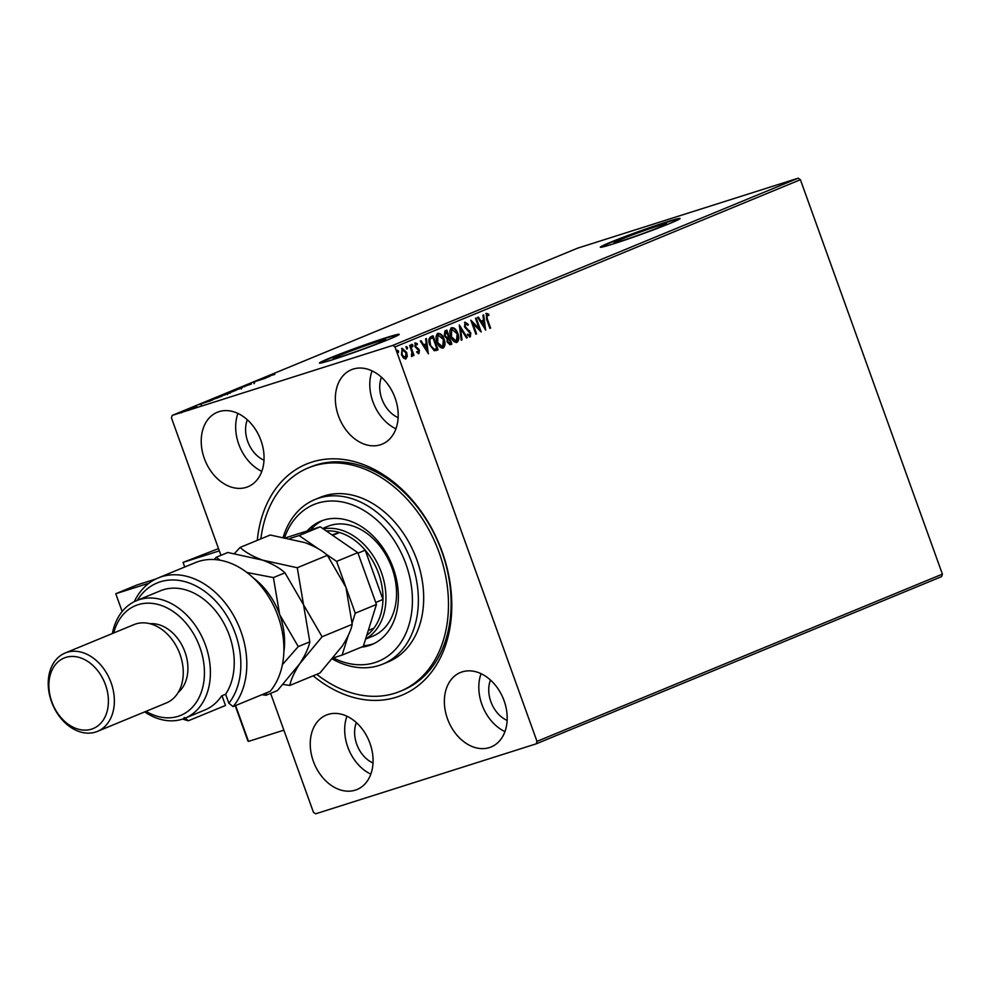 <?xml version="1.0" encoding="UTF-8"?>
<svg xmlns="http://www.w3.org/2000/svg" width="992" height="992" viewBox="0 0 992 992"><rect width="100%" height="100%" fill="white"/><g stroke="black" fill="none" stroke-linecap="round" stroke-linejoin="round"><path stroke-width="1.49" d="M257.288 540.342A125.029 92.095 67.6 0 1 311.897 462.086A125.029 92.095 67.6 0 1 442.147 551.726A125.029 92.095 67.6 0 1 396.527 697.153A125.029 92.095 67.6 0 1 313.162 675.812M400.272 691.275L402.926 690.184A120.788 88.982 -112.4 0 0 440.51 548.068A120.788 88.982 -112.4 0 0 315.989 464.975A120.788 88.982 -112.4 0 0 310.806 466.86L308.152 467.951A120.788 88.982 67.6 0 1 448.334 598.064A120.788 88.982 67.6 0 1 400.272 691.275A120.788 88.982 67.6 0 1 316.758 674.324M342.042 356.302A27.888 1.166 -19.8 0 0 370.413 346.307A27.888 1.166 -19.8 0 0 385.714 339.661A27.888 1.166 -19.8 0 0 376.91 341.918A27.888 1.166 -19.8 0 0 348.552 351.912A27.888 1.166 -19.8 0 0 333.238 358.558A27.888 1.166 -19.8 0 0 342.042 356.302M622.914 240.436A27.888 1.166 -19.8 0 0 651.285 230.442A27.888 1.166 -19.8 0 0 666.587 223.795A27.888 1.166 -19.8 0 0 657.783 226.052A27.888 1.166 -19.8 0 0 629.424 236.046A27.888 1.166 -19.8 0 0 614.11 242.693A27.888 1.166 -19.8 0 0 622.914 240.436M613.713 243.784A42.383 1.773 -19.8 0 0 656.816 228.594A42.383 1.773 -19.8 0 0 680.09 218.488A42.383 1.773 -19.8 0 0 666.711 221.923A42.383 1.773 -19.8 0 0 623.596 237.1A42.383 1.773 -19.8 0 0 600.334 247.206A42.383 1.773 -19.8 0 0 613.713 243.784M679.867 218.798A42.383 1.773 -19.8 0 0 666.847 222.32A42.383 1.773 -19.8 0 0 625.94 236.666A42.383 1.773 -19.8 0 0 600.693 247.306M332.841 359.637A42.383 1.773 -19.8 0 0 375.943 344.46A42.383 1.773 -19.8 0 0 399.218 334.354A42.383 1.773 -19.8 0 0 385.838 337.776A42.383 1.773 -19.8 0 0 342.724 352.966A42.383 1.773 -19.8 0 0 319.461 363.06A42.383 1.773 -19.8 0 0 332.841 359.637M398.995 334.651A42.383 1.773 -19.8 0 0 385.975 338.173A42.383 1.773 -19.8 0 0 345.067 352.532A42.383 1.773 -19.8 0 0 319.821 363.159M355.285 790.14A40.263 29.661 -112.4 0 0 357.008 789.52A40.263 29.661 -112.4 0 0 369.532 742.14A40.263 29.661 -112.4 0 0 328.03 714.438A40.263 29.661 -112.4 0 0 326.306 715.071A40.263 29.661 -112.4 0 0 313.782 762.451A40.263 29.661 -112.4 0 0 355.285 790.14M380.395 444.788A40.263 29.661 -112.4 0 0 382.131 444.156A40.263 29.661 -112.4 0 0 394.655 396.788A40.263 29.661 -112.4 0 0 353.14 369.086A40.263 29.661 -112.4 0 0 351.416 369.718A40.263 29.661 -112.4 0 0 338.892 417.086A40.263 29.661 -112.4 0 0 380.395 444.788M246.264 487.345A40.263 29.661 -112.4 0 0 248 486.712A40.263 29.661 -112.4 0 0 260.524 439.344A40.263 29.661 -112.4 0 0 219.021 411.643A40.263 29.661 -112.4 0 0 217.285 412.275A40.263 29.661 -112.4 0 0 204.761 459.643A40.263 29.661 -112.4 0 0 246.264 487.345M489.416 747.584A40.263 29.661 -112.4 0 0 491.139 746.964A40.263 29.661 -112.4 0 0 503.663 699.583A40.263 29.661 -112.4 0 0 462.16 671.894A40.263 29.661 -112.4 0 0 460.437 672.514A40.263 29.661 -112.4 0 0 447.9 719.894A40.263 29.661 -112.4 0 0 489.416 747.584M405.691 358.98L403.459 358L401.45 354.665L402.182 348.341L406.683 352.507L407.29 356.401L405.815 358.943M410.328 345.179L413.999 355.372L413.292 355.669L412.746 354.169L412.114 356.364L411.395 355.012L412.002 352.445L409.622 345.476L410.328 345.179M415.338 342.91L417.31 343.691L417.235 344.794L415.871 344.125L415.586 346.134L419.405 350.275L418.971 353.524L417.111 352.631L417.21 351.59L418.512 352.284L418.711 350.622L414.892 346.481L415.437 342.885M432.462 336.052L437.472 349.953L434.273 350.746L429.784 344.968C428.222 340.988 428.594 338.235 430.888 336.71L433.045 335.817L438.067 349.754L435.984 350.585M450.07 344.757L447.156 342.042L446.958 338.706L444.218 335.755L444.974 330.894L446.834 330.125L451.856 344.075L450.306 344.695M459.321 324.979L467.306 337.689L466.538 338.012L460.474 328.364L462.024 339.872L461.243 340.194L459.321 324.979M475.49 318.308L476.197 318.01L481.219 331.96L472.837 323.466L476.582 333.87L475.875 334.168L470.853 320.218L479.223 328.674L475.49 318.308M486.452 313.373L488.783 314.266L488.808 315.481L486.973 314.799L487.27 318.804L490.618 328.079L489.899 328.377L486.514 318.953L486.539 313.348M487.506 314.811L486.378 314.985L486.675 318.99L490.023 328.265L490.618 328.079M798.188 178.188L577.617 248.161L172.211 415.4L392.782 345.414L798.188 178.188L800.395 179.701L942.4 574.132L941.631 576.6L536.213 743.839L315.654 813.812L313.447 812.299L270.618 693.358M800.395 179.701L394.99 346.94L536.994 741.371L942.4 574.132M485.745 330.088L477.623 317.428L478.404 317.105L480.971 321.172L483.575 320.106L482.918 315.245L483.687 314.923L485.621 330.138M465.074 322.189L468.249 324.384L467.926 325.326L465.632 323.603L465.186 326.504L470.791 332.928L470.295 336.871L467.666 335.246L467.914 334.168L469.799 335.432L470.096 333.287L464.467 326.777L465.186 322.152M456.655 342.463L457.027 342.352C454.262 342.5 452.178 340.554 450.777 336.511C449.289 332.556 449.599 329.617 451.682 327.707C454.423 327.596 456.481 329.518 457.882 333.51C459.37 337.466 459.085 340.405 457.027 342.352L456.804 342.426M442.854 348.155L443.226 348.043C440.46 348.192 438.377 346.245 436.976 342.203C435.5 338.235 435.81 335.308 437.894 333.399C440.634 333.275 442.692 335.209 444.094 339.19C445.569 343.145 445.284 346.096 443.226 348.043L443.015 348.118M428.432 353.735L420.323 341.062L421.092 340.74L423.658 344.819L426.262 343.74L425.605 338.88L426.386 338.557L428.308 353.772M412.945 345.228L412.771 346.642L411.754 345.724L411.928 344.323L412.945 345.228L412.176 346.828M407.476 347.485L407.303 348.899L406.286 347.981L406.46 346.568L407.476 347.485L406.708 349.085M398.561 351.168L398.387 352.582L397.37 351.664L397.544 350.25L398.561 351.168L397.792 352.768M220.931 555.334L171.442 417.868L172.211 415.4M189.472 409.274L180.879 412.089L188.778 409.584M180.048 412.498L180.953 412.3M189.1 408.716L196.726 406.298L189.125 408.778M194.11 407.365L193.452 407.414M194.742 406.584L194.085 406.782M209.696 400.346L222.245 396.031L211.184 400.086C208.072 401.09 207.564 401.14 209.659 400.235L208.233 400.892M225.606 393.65L236.034 390.34L225.63 393.75M224.527 394.382L223.82 394.605M238.092 388.504L251.497 383.966L238.092 388.504M254.262 381.833L265.41 378.237L254.262 381.833M266.154 376.997L274.796 374.356L265.075 377.344L268.472 376.142L265.881 377.146L266.166 377.94M264.492 377.63L265.124 377.481M269.923 376.365L256.395 380.953L269.923 376.365M243.759 386.322L244.565 386.074M254.163 383.681L253.84 382.788L254.622 382.701M239.332 388.48L230.318 391.679L239.357 388.554M242.383 387.661L241.341 388.182M229.239 392.212L230.417 391.964M225.544 394.171L216.529 397.37L225.568 394.233M228.594 393.353L227.552 393.874M215.45 397.904L216.628 397.656M212.61 400.012L199.094 404.587L212.61 400.012M356.351 722.585A27.553 20.299 -112.4 0 0 373.017 762.997M381.461 377.233A27.553 20.299 -112.4 0 0 398.139 417.644M247.33 419.79A27.553 20.299 -112.4 0 0 264.008 460.201M490.482 680.041A27.553 20.299 -112.4 0 0 507.148 720.44M394.99 346.94L392.782 345.414M536.213 743.839L536.994 741.371M481.058 673.68A40.263 29.661 -112.4 0 0 504.953 731.6M237.919 413.428A40.263 29.661 -112.4 0 0 261.814 471.349M372.05 370.872A40.263 29.661 -112.4 0 0 395.944 428.792M346.94 716.224A40.263 29.661 -112.4 0 0 370.822 774.144M262.843 378.708L267.344 377.183L262.868 378.77M232.984 391.17L241.068 388.12L241.354 388.914M240.262 388.616L231.409 391.332L230.826 392.572M231.409 391.332L232.971 391.121M233.517 391.282L230.541 392.187L233.542 391.356M229.474 392.534L225.147 393.948L229.549 392.733M219.195 396.862L227.28 393.812L227.565 394.605M226.474 394.295L217.62 397.023L217.025 398.263M217.62 397.023L219.17 396.8M220.497 396.763L211.395 399.615L209.61 400.421L209.895 401.214M217.67 397.866L220.46 396.664M211.928 399.85L217.645 397.804M209.758 400.322L211.904 399.788M205.542 402.355L210.044 400.83L205.542 402.355M181.821 411.792L187.835 409.882L182.925 411.692M187.86 409.944L186.707 410.068M485.857 313.559L488.783 314.266M488.188 314.452L488.2 315.121M477.834 317.341L480.971 321.172M483.104 315.158L484.989 329.133M483.786 321.656L481.194 322.673L484.468 326.752L483.786 321.656L481.79 322.487L484.468 326.752M475.627 318.246L480.289 331.204M476.582 333.87L475.986 334.056L472.242 323.652L472.837 323.466M471.175 321.135L479.223 328.674M464.479 322.375L468.249 324.384M465.186 326.504L465.632 323.603M464.591 326.69L465.918 327.769M465.322 327.955L469.65 330.956M469.055 331.154L470.791 332.928M470.196 333.126L469.7 337.057M467.306 334.354L469.799 335.432M459.358 326.17L467.306 337.689M462.024 339.872L460.474 328.364M451.087 327.906C453.828 327.782 455.886 329.716 457.287 333.696L457.882 333.51M457.287 333.696C458.775 337.652 458.478 340.603 456.419 342.538M451.918 329.232L450.889 336.412L456.208 341.012M450.889 336.412L455.874 341.124M451.633 329.319L451.484 336.226M456.469 340.938L457.176 333.808L451.794 329.27M446.251 330.361L451.261 344.261L451.856 344.075M451.261 344.261L450.008 344.77M446.636 331.849L445.222 332.37L444.329 335.643L446.35 337.677L448.508 337.032L446.636 331.849L444.924 335.457L446.946 337.491L448.136 337.181M447.268 341.905L450.628 342.934L449.016 338.47L448.062 338.805L447.268 341.905L449.624 343.319M448.062 338.805L447.863 341.719M437.298 333.585C440.039 333.473 442.097 335.395 443.498 339.388L444.094 339.19M443.498 339.388C444.974 343.344 444.689 346.282 442.63 348.229M438.129 334.924L437.1 342.104L442.42 346.704M437.1 342.104L442.085 346.816M437.844 335.011L437.695 341.918M442.68 346.617L443.374 339.5L438.005 334.949M433.578 349.457L436.84 348.626L432.847 337.54L429.697 339.19L429.896 344.869L433.578 349.457L435.773 349.01M436.368 348.812L435.376 349.159M429.896 344.869L434.174 349.271M429.697 339.19L430.491 344.67M432.847 337.54L430.292 339.004M420.534 340.975L423.658 344.819M425.791 338.805L427.676 352.78M426.473 345.303L423.882 346.307L427.168 350.387L426.473 345.303L424.477 346.121L427.168 350.387M416.615 351.776L418.512 352.284M414.743 343.096L417.31 343.691M415.276 344.323L415.586 346.134M414.991 346.32L416.107 347.026M415.512 347.225L417.248 347.77M416.652 347.956L418.612 348.8M418.016 348.998L419.405 350.275M418.81 350.474L418.413 353.698M411.333 344.509L412.35 345.427M409.758 345.427L413.404 355.558L413.999 355.372M411.519 356.55L412.746 354.169M405.864 346.766L406.881 347.684M401.586 348.527L406.088 352.693L406.695 356.599L407.29 356.401M406.695 356.599L405.381 359.079M402.206 349.73L401.574 354.553L405.381 357.678M401.574 354.553L404.934 357.827M402.033 349.779L402.169 354.367M405.53 357.641L405.976 352.792L402.132 349.742M396.949 350.436L397.966 351.354M184.723 567.002L183.061 562.39L218.513 548.613M183.061 562.39L219.331 550.882M235.6 705.548L248.508 741.396L247.975 740.156L248.508 741.396L283.873 730.174M333.461 657.832L342.116 655.092L348.242 635.537M352.172 623.026L355.26 613.192L336.61 561.398L325.351 553.648M318.196 548.725L299.076 535.568L290.036 538.433M149.036 583.172L115.766 593.724L122.165 611.506M355.26 613.192L376.452 604.45L357.802 552.656L336.61 561.398M376.452 604.45L363.308 646.35L342.116 655.092M299.076 535.568L320.28 526.826L286.204 537.627M155.942 578.968L136.97 584.982L115.766 593.724M320.28 526.826L357.802 552.656M333.374 657.956A84.766 62.446 -112.4 0 0 412.312 595.845A84.766 62.446 -112.4 0 0 356.736 506.664A84.766 62.446 -112.4 0 0 284.692 537.342M283.241 537.056A89.007 65.559 67.6 0 1 314.972 499.522A89.007 65.559 67.6 0 1 418.264 595.398A89.007 65.559 67.6 0 1 382.85 664.082A89.007 65.559 67.6 0 1 332.456 659.06M365.577 639.121L372.868 636.108A59.334 43.71 -112.4 0 0 396.478 590.314A59.334 43.71 -112.4 0 0 327.608 526.405L322.648 528.451M322.822 520.428A66.749 49.166 -112.4 0 0 310.583 529.902M307.074 531.018A66.749 49.166 67.6 0 1 320.813 521.184A66.749 49.166 67.6 0 1 398.276 593.092A66.749 49.166 67.6 0 1 371.727 644.602A66.749 49.166 67.6 0 1 361.237 647.206M382.85 664.082L388.157 661.9A89.007 65.559 -112.4 0 0 423.572 593.216A89.007 65.559 -112.4 0 0 320.28 497.339L314.972 499.522M260.884 538.867A120.788 88.982 67.6 0 1 308.152 467.951M363.518 645.693A66.749 49.166 -112.4 0 0 373.686 643.721M366.767 635.326A57.214 42.148 -112.4 0 0 373.959 628.134A57.214 42.148 -112.4 0 0 382.962 599.466L365.217 550.188A57.214 42.148 -112.4 0 0 339.537 532.518L332.01 534.899M332.667 535.345L339.537 532.518A57.214 42.148 -112.4 0 0 326.318 530.98M375.732 602.454L382.962 599.466A57.214 42.148 -112.4 0 0 365.217 550.188L357.988 553.164M323.293 528.91A59.334 43.71 67.6 0 1 380.742 570.71A59.334 43.71 67.6 0 1 365.664 638.848M373.959 628.134L368.292 630.478M270.208 691.275A76.285 56.197 -112.4 0 0 271.287 601.251A76.285 56.197 -112.4 0 0 198.561 561.46A76.285 56.197 -112.4 0 0 195.288 562.65L158.187 577.952A76.285 56.197 67.6 0 1 233.033 614.507A76.285 56.197 67.6 0 1 233.108 706.577L270.208 691.275M146.022 711.351A59.334 43.71 -112.4 0 0 178.213 716.286A59.334 43.71 -112.4 0 0 199.863 647.268A59.334 43.71 -112.4 0 0 138.049 604.723A59.334 43.71 -112.4 0 0 113.696 632.983M112.356 633.541A63.575 46.835 67.6 0 1 136.536 600.644A63.575 46.835 67.6 0 1 139.264 599.652A63.575 46.835 67.6 0 1 204.811 643.374A63.575 46.835 67.6 0 1 185.033 718.183A63.575 46.835 67.6 0 1 182.305 719.175A63.575 46.835 67.6 0 1 144.683 711.896M97.452 731.377L166.346 702.956A42.383 31.223 -112.4 0 0 179.54 653.096A42.383 31.223 -112.4 0 0 135.842 623.943A42.383 31.223 -112.4 0 0 134.019 624.6L65.137 653.021A42.383 31.223 67.6 0 1 66.948 652.352A42.383 31.223 67.6 0 1 110.645 681.516A42.383 31.223 67.6 0 1 97.452 731.377A42.383 31.223 67.6 0 1 95.641 732.046A42.383 31.223 67.6 0 1 51.944 702.882A42.383 31.223 67.6 0 1 65.137 653.021M65.732 657.436A38.142 28.098 -112.4 0 0 51.82 701.803A38.142 28.098 -112.4 0 0 91.549 729.145A38.142 28.098 -112.4 0 0 105.474 684.778A38.142 28.098 -112.4 0 0 65.732 657.436M233.108 706.577L228.867 703.266L225.618 694.239A63.575 46.835 -112.4 0 0 222.245 620.397A63.575 46.835 -112.4 0 0 163.122 589.806A63.575 46.835 -112.4 0 0 160.394 590.798L136.536 600.644M184.165 717.452L188.393 720.762L225.494 705.461L221.997 695.727M188.393 720.762A76.285 56.197 67.6 0 1 182.677 719.051M134.267 601.673A76.285 56.197 67.6 0 1 158.187 577.952M228.867 703.266A72.056 53.072 -112.4 0 0 217.211 602.764A72.056 53.072 -112.4 0 0 137.305 600.321M225.618 694.239L221.65 695.876A63.575 46.835 67.6 0 1 204.898 709.987L185.033 718.183M178.275 692.354A38.142 28.098 -112.4 0 0 184.115 649.785A38.142 28.098 -112.4 0 0 149.966 623.72M283.142 684.468L289.813 685.435C291.003 679.446 294.339 672.179 299.807 663.636L322.102 636.752L303.54 604.785L297.265 567.746L262.545 560.12C252.7 556.425 245.222 552.197 240.126 547.423L234.509 553.474M240.126 547.423L270.233 535.01L304.941 542.624C314.786 546.319 322.264 550.548 327.36 555.322L345.935 587.289L352.21 624.328C351.019 630.329 347.684 637.596 342.203 646.139L319.92 673.022L289.813 685.435M322.102 636.752L352.21 624.328M297.265 567.746L327.36 555.322M219.926 560.195L216.281 557.256L227.838 552.494L262.545 560.12C272.403 563.816 279.868 568.044 284.964 572.818L303.54 604.785L309.814 641.824C308.624 647.813 305.288 655.08 299.807 663.636L277.524 690.506L265.968 695.28L266.637 692.751M283.861 651.992A63.575 46.835 -112.4 0 0 279.682 614.618A63.575 46.835 -112.4 0 0 253.295 577.89M282.41 664.628L298.257 646.586L279.682 614.618L273.408 577.58L246.934 572.508M216.281 557.256L214.136 559.538M261.913 694.698L265.968 695.28M298.257 646.586L309.814 641.824M273.408 577.58L284.964 572.818M244.392 386.012L244.677 386.818M229.735 392.559L230.02 393.353M224.266 394.345L224.552 395.138M201.029 404.426L201.314 405.22M194.779 406.472L195.064 407.266M194.308 407.191L194.593 407.997M181.238 412.077L181.524 412.87M188.393 409.609L188.678 410.415M235.216 705.709L247.963 741.111"/></g></svg>
